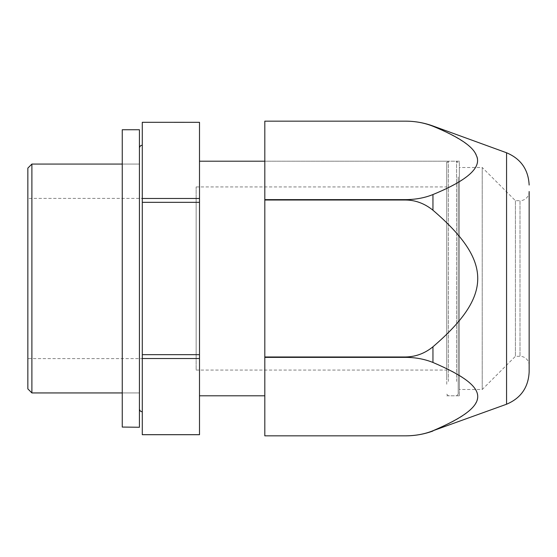 <?xml version="1.0" encoding="UTF-8"?>
<svg xmlns="http://www.w3.org/2000/svg" width="557" height="557" viewBox="0 0 557 557"><rect width="100%" height="100%" fill="white"/><g stroke="black" fill="none" stroke-linecap="round" stroke-linejoin="round"><path stroke-width="0.42" stroke-dasharray="2.79 2.09" d="M446.756 384.233L446.756 161.203L446.756 384.233M446.756 370.05L446.756 186.95L446.756 370.05L196.148 370.05L196.148 186.95L196.148 370.05M196.148 186.95L446.756 186.95M142.286 434.704L142.286 122.296M142.286 158.383L142.286 411.755L142.286 158.383M199.503 434.704L199.503 122.296M199.503 384.233L199.503 161.203L199.503 384.233M142.286 122.317L199.503 122.317M142.286 198.473L199.503 198.473M142.286 202.337L199.503 202.337M142.286 354.663L199.503 354.663M142.286 358.527L199.503 358.527M142.286 434.683L199.503 434.683M139.424 160.91L139.424 408.956L139.424 160.91M139.424 175.351L139.424 392.936L139.424 175.351M31.895 392.936L31.895 164.064M27.85 388.89L27.85 168.11M27.85 198.396L27.85 358.604L27.85 198.396L196.148 198.396L196.148 358.604L27.85 358.604M196.148 358.604L196.148 198.396M139.424 392.776L139.424 164.064L139.424 392.776M122.255 392.776L122.255 164.064L122.255 392.776M122.255 427.261L122.255 129.739M139.424 427.261L139.424 129.739M529.15 371.965L529.15 191.531A9.156 9.156 180 0 1 519.994 200.687L519.994 356.313L519.994 200.687L515.42 200.687L482.23 167.497L482.23 389.503L482.23 167.497L459.344 167.497L459.344 389.503L459.344 167.497M405.559 435.846C415.696 435.762 424.831 434.063 432.956 430.749C458.613 420.236 473.032 410.579 476.221 401.785C482.341 389.893 467.922 376.783 432.956 362.461C424.831 359.147 415.696 357.448 405.559 357.364L405.559 356.981C415.397 356.933 424.531 353.535 432.956 346.781L432.956 362.461M264.812 435.846L264.812 200.019L405.559 200.019C415.696 200.186 424.831 203.583 432.956 210.219C492.673 261.518 492.673 295.482 432.956 346.781M405.559 121.154C415.696 121.238 424.831 122.937 432.956 126.251C492.673 151.901 492.673 168.889 432.956 194.539L432.956 210.219M264.812 357.364L405.559 357.364M264.812 356.981L405.559 356.981M264.812 200.019L264.812 199.636L405.559 199.636C415.397 199.608 424.531 197.909 432.956 194.539M264.812 199.636L264.812 121.154M446.756 161.203L264.812 161.203L264.812 395.797L264.812 161.203L459.344 161.203L459.344 395.797L459.344 161.203M529.15 365.469A9.156 9.156 0 0 0 519.994 356.313L515.42 356.313L482.23 389.503L459.344 389.503M446.756 395.797L459.344 395.797M515.42 200.687L515.42 356.313L515.42 200.687M448.378 381.434L448.378 161.203L448.378 381.434M446.756 380.013L446.756 162.825L446.756 380.013M456.58 381.434L456.58 161.203L456.58 381.434M458.202 176.987L458.202 394.175L458.202 176.987M506.564 404.229L506.564 152.771M405.559 200.019L405.559 199.636M122.255 392.936L139.424 392.936L122.255 392.936M122.255 164.064L139.424 164.064L122.255 164.064M446.756 162.825L448.378 161.203L456.58 161.203L458.202 162.825M446.756 394.175L448.378 395.797L456.58 395.797L458.202 394.175"/><path stroke-width="0.84" d="M142.286 122.317L142.286 198.473L199.503 198.473L199.503 122.317L142.286 122.296L199.503 122.317M142.286 198.473L142.286 434.704L199.503 434.704L199.503 202.337L142.286 202.337M199.503 198.473L199.503 202.337M142.286 434.683L199.503 434.683M142.286 358.527L199.503 358.527M142.286 354.663L199.503 354.663M31.895 392.936L27.85 388.89L27.85 168.11L31.895 164.064L31.895 392.936L122.255 392.936M122.255 427.059L139.424 427.261L139.424 129.739L122.255 129.739L122.255 427.059M529.15 191.531L529.15 371.965C528.37 387.449 520.844 398.199 506.564 404.229L432.956 430.749C492.673 405.099 492.673 388.111 432.956 362.461L432.956 346.781C492.673 295.482 492.673 261.518 432.956 210.219L432.956 194.539C467.922 180.217 482.341 167.107 476.221 155.215C473.032 146.421 458.613 136.764 432.956 126.251L432.956 125.986C424.107 122.777 414.979 121.168 405.559 121.154L405.559 121.154C415.397 121.182 424.531 122.881 432.956 126.251M405.559 121.154L264.812 121.154L405.559 121.154L264.812 121.154L264.812 435.846L405.559 435.846C415.696 435.762 424.831 434.063 432.956 430.749M264.812 199.636L405.559 199.636C415.696 199.552 424.831 197.853 432.956 194.539M264.812 200.019L405.559 200.019C415.397 200.067 424.531 203.465 432.956 210.219M264.812 356.981L405.559 356.981C415.696 356.814 424.831 353.417 432.956 346.781M264.812 357.364L405.559 357.364C415.397 357.392 424.531 359.091 432.956 362.461M405.559 435.846L264.812 435.846L405.559 435.846C414.979 435.832 424.107 434.223 432.956 431.014M529.15 185.035C528.37 169.551 520.844 158.801 506.564 152.771L506.564 404.229M405.559 199.636L405.559 200.019M405.559 356.981L405.559 357.364M142.286 411.755C140.587 411.609 139.633 410.676 139.424 408.956M142.286 145.245C140.587 145.391 139.633 146.324 139.424 148.044M199.503 161.203L264.812 161.203M199.503 395.797L264.812 395.797M31.895 164.064L122.255 164.064M506.564 152.771L432.956 125.986"/></g></svg>
